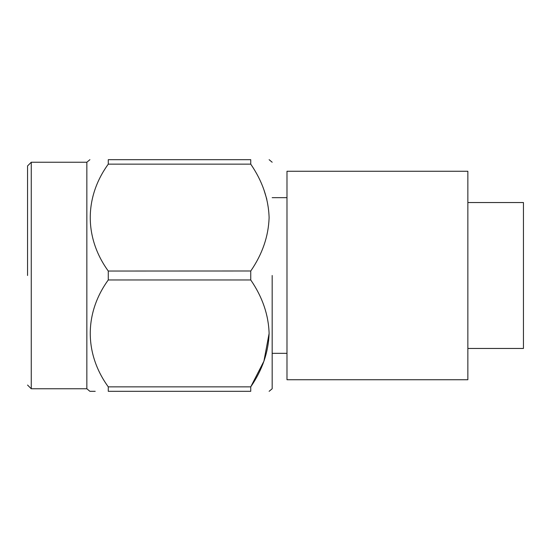 <?xml version="1.0" encoding="UTF-8"?>
<svg xmlns="http://www.w3.org/2000/svg" width="551" height="551" viewBox="0 0 551 551"><rect width="100%" height="100%" fill="white"/><g stroke="black" fill="none" stroke-linecap="round" stroke-linejoin="round"><path stroke-width="0.83" d="M467.854 275.5L467.854 379.742L286.988 379.742L286.988 171.258L467.854 171.258L467.854 275.5M27.55 275.5L27.55 165.947L27.55 275.5M27.55 385.053L31.255 388.758L31.255 162.242L86.851 162.242L89.903 159.68M31.255 388.758L86.851 388.758L86.851 162.242M108.278 271.037L108.278 279.963L250.739 279.963L250.739 271.037C262.352 254.135 268.475 236.351 269.108 217.673C268.544 199.007 262.421 181.162 250.739 164.143L108.278 164.143C84.331 197.113 84.186 237.853 108.278 271.037L250.767 270.989M250.739 164.143L250.739 159.68C274.784 159.68 274.784 159.68 250.739 159.68C274.784 159.68 274.784 159.68 250.739 159.68L108.278 159.68C84.255 159.68 84.255 159.68 108.278 159.68L108.278 164.143M272.166 275.5L272.166 388.758L272.166 275.5M263.922 189.82L266.842 199.345M467.854 202.541L523.45 202.541L523.45 348.459L467.854 348.459M269.115 333.417L263.922 361.167L250.739 386.857L108.278 386.857L108.278 391.32C84.255 391.32 84.255 391.32 108.278 391.32L250.739 391.32C274.784 391.32 274.784 391.32 250.739 391.32C274.784 391.32 274.784 391.32 250.739 391.32L250.739 386.857C262.352 369.955 268.475 352.172 269.108 333.493C268.544 314.828 262.421 296.982 250.739 279.963M95.213 391.32L89.903 391.32L86.851 388.758M108.278 386.857C84.186 353.673 84.331 312.934 108.278 279.963M272.166 197.671L286.988 197.671M27.55 165.947L31.255 162.242M272.166 162.242L269.115 159.68M272.166 388.758L269.115 391.32M272.166 353.329L286.988 353.329"/></g></svg>
